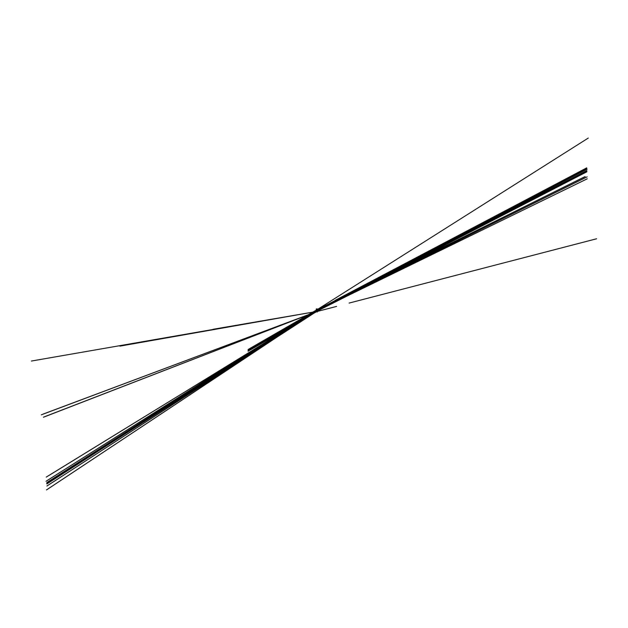 <?xml version="1.0" encoding="UTF-8"?>
<svg xmlns="http://www.w3.org/2000/svg" width="628" height="628" viewBox="0 0 628 628"><rect width="100%" height="100%" fill="white"/><g stroke="black" fill="none" stroke-linecap="round" stroke-linejoin="round"><path stroke-width="0.47" stroke-dasharray="3.14 2.35" d="M316.457 311.464L317.43 311.402M316.465 311.347L317.344 311.551L316.465 311.347M316.465 309.188L317.344 309.4L316.465 309.188M317.195 311.347L316.316 311.551L317.195 311.347M316.991 311.088L316.543 311.221M317.195 309.188L316.316 309.4L317.195 309.188M317.43 309.18L316.229 309.125L317.25 308.874L317.25 309.361M316.229 311.778L317.43 311.778M316.559 311.621L317.43 310.986M316.543 311.245L316.991 311.025M317.43 310.923L316.543 311.331M316.543 311.355L317.43 310.884M316.543 310.169L317.43 309.533M317.43 309.486L316.543 309.996M316.543 310.075L316.959 309.832M316.543 310.099L316.967 309.894M316.543 310.303L317.43 309.957M316.543 310.468L317.43 310.028M317.43 310.311L316.543 310.774L317.43 310.099M316.543 310.852L317.43 310.413L316.543 310.836M316.779 310.719L317.43 310.381M316.543 310.656L317.43 310.208M316.543 310.939L317.43 310.507L316.543 310.915M316.795 310.797L317.43 310.468M316.928 309.989L317.43 309.73L316.928 309.989M316.928 310.059L317.43 309.8M316.543 310.232L317.43 309.753M316.543 311.284L317.43 310.821M316.928 310.405L317.43 310.146M316.543 310.797L317.43 310.35M316.567 311.629L317.148 311.488L316.559 311.457M316.465 311.386L317.344 311.598L316.465 311.386M316.512 309.094L317.148 309.094L316.512 309.094M316.465 309.149L317.344 309.361L316.465 309.149M317.313 308.913L316.347 308.913M316.316 311.598L317.344 311.598L317.344 309.361L316.488 309.102L316.316 311.598"/><path stroke-width="0.94" d="M316.229 309.212L316.229 311.778L317.281 311.967M317.258 309.361L317.305 311.99M316.347 308.913L317.43 309.149M316.857 311.496L314.667 312.76M316.857 311.033L314.667 312.297M316.857 310.829L314.667 312.092M316.857 309.816L314.667 311.08M316.834 311.535L248.076 351.225M316.834 311.488L249.661 350.267M316.802 311.527L260.573 343.987M47.006 483.843L317.116 311.072L46.817 483.937M46.904 486.025L317.116 311.143L46.904 486.001M317.116 311.096L47.257 485.766M316.889 311.457L213.002 329.308M43.41 417.22L317.116 311.386L119.932 346.13M317.116 311.417L43.575 417.188M31.4 361.045L317.116 311.386L43.936 416.968M317.43 311.402L336.6 306.409M596.6 238.773L349.105 303.081M41.315 414.825L317.116 311.433L43.081 414.111M317.116 311.488L44.502 413.562M584.024 173.093L317.43 310.734L586.819 171.585M346.248 296.047L586.827 171.821M47.006 483.78L317.116 311.009L47.351 483.584M317.43 310.986L346.664 296.259M330.469 304.062L341.271 298.732M316.834 311.072L248.076 350.769M316.834 311.025L249.661 349.804M316.802 311.064L260.573 343.532M47.351 483.521L317.116 310.962L46.817 483.874M327.604 305.742L317.43 310.86L330.469 304.125M317.43 310.923L327.604 305.805M317.43 310.884L586.685 168.359M317.43 309.533L584.44 176.9M46.032 481.291L317.116 309.737L47.092 480.577M46.794 483.081L317.116 309.8M585.186 176.617L358.086 289.375M335.548 300.16L587.125 169.175M335.281 300.302L586.717 167.872M317.43 309.486L588.287 138.05M334.708 300.734L342.786 296.432M316.834 309.855L248.076 349.553M316.834 309.808L249.661 348.587M316.802 309.847L260.573 342.315M47.359 482.43L317.116 310.036L46.825 482.783M317.43 309.957L586.819 170.785M317.116 310.075L46.825 482.806M340.376 298.363L317.43 309.926L345.447 295.458M345.447 295.529L317.43 310.004L340.376 298.433M47.359 482.5L317.116 310.099L46.825 482.854M317.43 310.028L586.819 170.855M47.359 482.571L317.116 310.169L46.825 482.877M345.447 295.6L317.43 310.075L340.376 298.504M317.43 310.099L586.819 170.926M47.359 482.642L317.116 310.193M586.819 170.997L340.376 298.575M317.116 310.263L46.825 482.995L317.116 310.287M371.972 282.945L317.43 310.428L587.164 176.853M317.43 310.381L408.271 263.454M317.43 310.208L340.376 298.645M317.116 310.546L47.359 482.948M359.153 289.492L317.43 310.515L587.251 178.792M46.825 483.301L317.116 310.57L46.825 483.325M317.43 310.468L400.805 267.395M317.116 310.632L51.818 473.724M316.834 310.868L248.076 350.557M316.834 310.821L249.661 349.6M316.802 310.86L260.573 343.32M49.015 475.427L317.116 310.656L46.221 477.107M345.447 295.254L317.43 309.73L345.416 295.27M317.116 309.918L46.825 482.642L317.116 309.934M340.376 298.292L586.819 170.643M47.359 482.226L317.116 309.824L47.359 482.288M317.43 309.8L345.447 295.325M46.825 482.736L317.116 310.004L46.825 482.712M345.447 295.396L586.819 170.714M317.116 309.965L47.359 482.359M317.43 309.753L586.819 170.573M47.006 483.717L317.116 310.946L46.817 483.811M317.116 310.899L47.351 483.458M317.43 310.821L586.685 168.296M317.43 310.146L345.447 295.67M46.825 483.089L317.116 310.358L46.825 483.065M345.447 295.741L586.819 171.067M317.116 310.311L47.359 482.712M345.447 295.812L317.43 310.287L340.376 298.716M46.825 483.136L317.116 310.405L47.359 482.783M317.43 310.311L586.819 171.138M317.116 310.428L46.825 483.16M317.43 310.35L359.75 289.021M47.006 489.565L317.116 310.452L46.456 489.934M317.116 310.499L46.464 489.95M316.229 309.18L317.313 308.913M317.438 309.18L316.229 309.125"/></g></svg>
